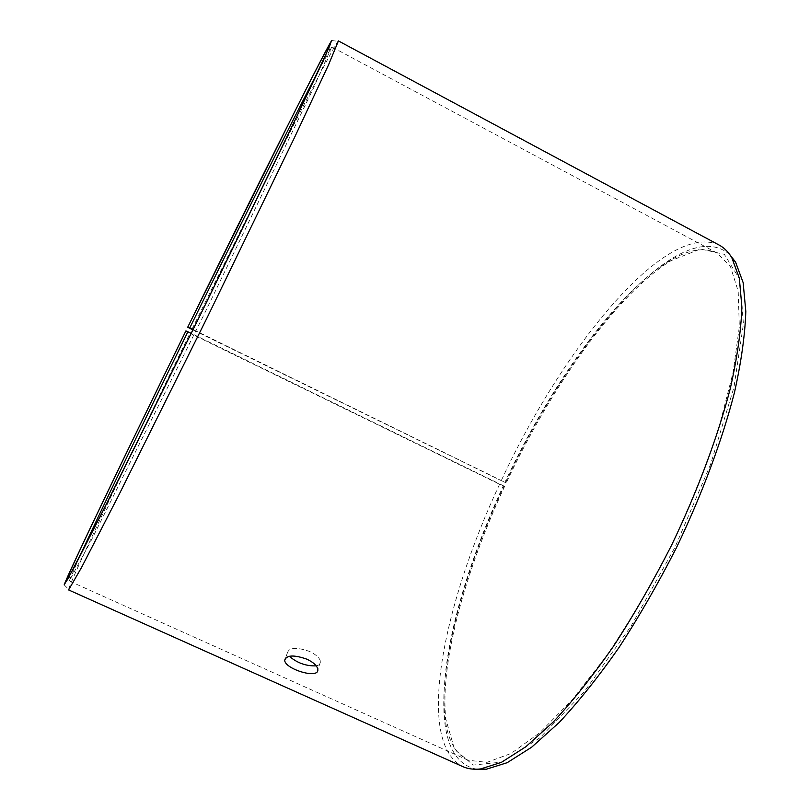 <?xml version="1.0" encoding="UTF-8"?>
<svg xmlns="http://www.w3.org/2000/svg" width="810" height="810" viewBox="0 0 810 810"><rect width="100%" height="100%" fill="white"/><g stroke="black" fill="none" stroke-linecap="round" stroke-linejoin="round"><path stroke-width="0.61" stroke-dasharray="4.05 3.04" d="M79.329 557.27L69.235 580.993L90.568 541.708L203.573 315.454L313.652 87.764L331.715 46.879L319.1 69.366M185.824 331.067L190.016 333.254C131.878 451.798 72.394 576.193 68.627 589.265L68.607 589.933M338.408 40.915L337.892 41.351C328.678 54.118 255.585 199.473 191.909 329.397M190.016 333.254L503.871 486.375C445.095 610.882 417.373 758.383 476.999 769.216M729.851 254.694C680.076 211.086 567.931 346.579 505.602 482.649L193.104 329.548M719.108 245.035C665.162 220.259 561.482 350.031 501.268 480.634L505.602 482.649M499.527 484.38C443.515 603.541 414.679 742.193 462.793 766.614M503.871 486.375L504.559 486.496C465.284 571.202 439.779 662.378 445.794 719.077L454.592 749.493L473.313 765.065L502.139 762.058L540.067 737.707L584.516 691.406L631.274 625.796L675.044 547.145L710.562 464.454L733.941 387.352L743.438 323.868L739.54 278.974L724.312 254.32L700.539 249.004L671.085 260.617C615.904 294.698 551.063 387.028 506.28 482.811M504.559 486.496L503.344 485.737C464.322 569.845 438.959 660.332 444.872 716.384C447.201 738.983 454.947 753.594 468.099 760.246L486.952 762.362L511.08 753.452L539.824 732.696L572.042 700.042L606.103 656.414C629.127 622.485 650.916 585.478 671.47 545.393C690.646 504.64 706.624 464.778 719.422 425.807L733.151 372.195L739.317 326.744L738.193 291.306L730.509 266.763L717.306 253.135C704.012 246.777 687.71 249.581 668.392 261.539C613.869 295.265 549.534 386.957 505.045 482.071M192.942 329.893L501.268 480.634M503.344 485.737L191.251 333.325M316.234 665.871C319.12 665.293 320.537 663.947 320.497 661.841C320.011 658.236 316.416 654.804 309.734 651.513C296.683 646.957 289.261 647.352 287.469 652.708L289.332 656.272M330.095 51.597L328.88 47.841M71.979 576.831L68.263 578.158M64.182 584.881L68.627 589.265M331.705 40.5L337.892 41.351M444.872 716.384L445.794 719.077M668.392 261.539L671.085 260.617M717.306 253.135L331.715 46.879M468.099 760.246L69.235 580.993M287.469 652.708L285.525 658.044M320.497 661.841L317.834 669.505"/><path stroke-width="1.21" d="M191.251 333.325L185.925 330.895C120.781 463.614 52.184 606.376 68.263 578.158L102.84 511.13L200.728 314.057L296.936 116.164L328.88 47.841C336.029 30.922 317.601 66.248 289.534 121.976L187.707 327.23L192.942 329.893M187.91 331.695C143.593 422.071 99.691 513.014 79.329 557.27M319.1 69.366C293.463 118.341 239.709 226.101 189.763 327.918L187.798 327.088M185.925 330.895L185.824 331.067C127.95 449.013 68.435 572.447 64.182 584.881L73.912 567.901L109.563 497.917L200.769 314.077L290.587 129.549L324.213 58.583L331.705 40.5C323.392 53.268 251.11 197.974 187.707 327.23M68.607 589.933L81.547 567.476L118.412 495.892L207.319 317.297L294.384 137.801L328.536 64.881L338.408 40.915L719.108 245.035C724.069 247.678 728.312 251.9 731.825 257.702L739.317 278.174L741.899 307.132C741.069 330.5 737.211 357.564 730.337 388.334C717.852 436.61 697.542 491.123 671.49 545.403C653.265 581.175 633.977 614.739 613.615 646.107C593.112 675.499 573.055 700.731 553.443 721.811L525.882 746.719L501.37 762.362L480.583 768.943C473.84 769.702 467.917 768.933 462.793 766.614L68.607 589.933M476.999 769.216L486.395 769.206L507.192 762.686L531.664 747.195L559.143 722.52C578.664 701.642 598.62 676.654 618.992 647.544C639.201 616.481 658.338 583.24 676.39 547.813C702.199 494.039 722.267 440.002 734.559 392.111C741.312 361.554 745.058 334.662 745.818 311.425L743.135 282.589L735.581 262.136L729.851 254.694M193.104 329.548L189.763 327.918M289.332 656.272C297.179 663.015 306.15 666.215 316.234 665.871M307 659.219C313.703 662.489 317.307 665.921 317.834 669.505C319.18 679.661 284.826 669.06 284.695 660.312C286.457 654.996 293.898 654.632 307 659.219M735.581 262.136L731.825 257.702M486.395 769.206L480.583 768.943M285.525 658.044L284.695 660.312"/></g></svg>
